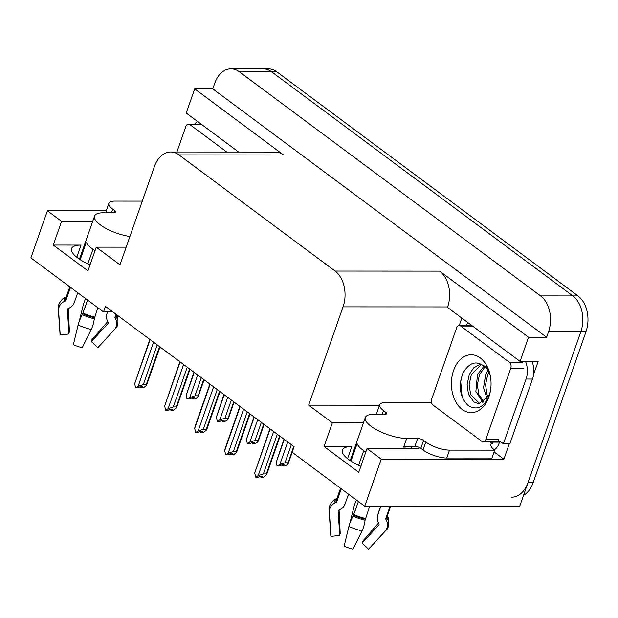 <?xml version="1.0" encoding="UTF-8"?>
<svg xmlns="http://www.w3.org/2000/svg" width="618" height="618" viewBox="0 0 618 618"><rect width="100%" height="100%" fill="white"/><g stroke="black" fill="none" stroke-linecap="round" stroke-linejoin="round"><path stroke-width="0.93" d="M360.85 466.258A28.382 9.378 -160.7 0 1 342.364 450.043A28.382 9.378 -160.7 0 1 351.82 446.528L324.064 446.513L332.36 422.805L308.637 405.153L343.06 306.852A26.613 18.254 -90 0 0 335.103 271.055L178.965 154.894A26.613 18.254 -90 0 0 170.684 151.982A26.613 18.254 -90 0 0 154.415 166.505L119.992 264.805L96.261 247.146L126.165 247.169M230.977 68.822A26.613 18.254 90 0 1 239.266 71.727L540.595 295.914A26.613 18.254 90 0 1 548.545 331.711L546.613 337.243L212.77 88.868L214.709 83.337A26.613 18.254 90 0 1 230.977 68.822L263.26 68.845A26.613 18.254 90 0 1 271.541 71.75L572.871 295.937A26.613 18.254 90 0 1 580.827 331.735L519.676 506.358L364.736 506.258L381.229 459.159L503.886 459.244L494.076 451.943M459.189 325.57L461.816 318.069M343.06 306.852L447.641 306.922L447.471 307.401L520.07 361.406L538.147 361.422L533.635 374.299M509.278 443.84L503.886 459.244M178.965 154.894L283.546 154.963L194.701 88.861L186.227 113.04L238.641 152.028M283.546 154.963A26.613 18.254 -90 0 0 275.265 152.059L170.684 151.982M447.641 306.922A26.613 18.254 -90 0 0 439.684 271.124L528.537 337.227L546.613 337.243M520.07 361.406L528.537 337.227M92.685 221.368L61.584 221.352L47.393 210.792L30.9 257.884L103.5 311.897L112.878 311.905M47.393 210.792L106.265 210.831M194.701 88.861L212.77 88.868M103.5 311.897L105.431 306.366L294.075 446.714L292.144 452.245L364.736 506.258M308.637 405.153L379.522 405.199M381.229 459.159L367.038 448.598L414.16 448.629A28.382 9.378 19.3 0 0 420.124 447.88M363.461 422.828L332.36 422.805M90.073 264.805A28.382 9.378 19.3 0 1 71.588 248.59A28.382 9.378 19.3 0 1 81.043 245.076L53.287 245.052L87.957 270.854L96.261 247.146M53.287 245.052L61.584 221.352M324.064 446.513L358.734 472.306L367.038 448.598M523.531 495.342A26.613 18.254 90 0 0 533.141 482.658L585.988 331.735A26.613 18.254 90 0 0 578.039 295.937L276.709 71.75A26.613 18.254 90 0 0 268.421 68.845L263.26 68.845A26.613 18.254 90 0 1 271.541 71.75L572.871 295.937A26.613 18.254 90 0 1 580.827 331.735L527.973 482.658A26.613 18.254 90 0 1 511.704 497.173M203.67 379.444L197.536 397.529L195.11 399.035L192.522 399.035L194.261 397.961L191.68 397.961L189.942 399.035L186.914 398.703L186.327 394.948L194.214 372.415M197.683 374.995L189.796 397.529L187.362 399.027M197.938 395.806L194.971 395.806L201.314 377.698M193.952 372.221L186.327 394.948M191.966 397.961L192.468 398.788M189.796 397.529L194.971 395.806M192.754 397.961L192.522 399.035M192.484 397.961L192.198 398.788M141.082 386.768L140.85 387.841L142.588 386.768L140 386.768L138.27 387.841L135.682 387.841L134.647 383.755L150.112 339.606M159.56 346.636L146.265 384.612L146.528 385.385L143.43 387.841L140.85 387.841M140.286 386.768L140.796 387.594M140.518 387.594L140.811 386.768M153.581 342.187L138.115 386.335L143.299 384.612L157.211 344.883M146.265 384.612L143.299 384.612M138.115 386.335L135.682 387.841M149.85 339.406L134.647 383.755M233.681 401.777L227.555 419.861L225.122 421.368L222.542 421.36L224.272 420.294L221.692 420.286L219.954 421.36L217.374 421.36L216.339 417.274L224.226 394.748M227.694 397.328L219.807 419.854L217.374 421.36M227.949 418.139L224.983 418.131L231.325 400.024M223.963 394.554L216.339 417.274M221.978 420.286L222.48 421.121M219.807 419.854L224.983 418.131M222.774 420.286L222.542 421.36M222.495 420.286L222.21 421.121M263.693 424.11L257.567 442.194L255.134 443.693L252.553 443.693L254.284 442.619L251.704 442.619L249.973 443.693L247.385 443.693L246.35 439.607L254.245 417.073M257.714 419.653L249.819 442.187L247.385 443.693M257.969 440.464L255.002 440.464L261.337 422.357M253.983 416.88L246.35 439.607M251.989 442.619L252.492 443.446M249.819 442.187L255.002 440.464M252.785 442.619L252.553 443.693M252.515 442.619L252.221 443.446M293.712 446.435L287.579 464.52L285.145 466.026L282.565 466.026L284.303 464.952L281.715 464.952L279.985 466.018L276.957 465.686L276.37 461.94L284.257 439.406M287.725 441.986L279.83 464.52L277.405 466.018M287.98 462.797L285.014 462.797L291.356 444.69M283.994 439.213L276.37 461.94M282.009 464.952L282.511 465.779M279.83 464.52L285.014 462.797M282.797 464.952L282.565 466.026M282.526 464.952L282.233 465.779M171.093 409.101L170.862 410.174L172.6 409.101L170.02 409.101L168.281 410.174L165.701 410.167L164.666 406.088L180.124 361.932M189.579 368.969L176.277 406.945L176.547 407.71L173.449 410.174L170.862 410.174M170.305 409.101L170.807 409.927M170.537 409.927L170.823 409.101M183.592 364.512L168.135 408.668L173.31 406.945L187.223 367.216M176.277 406.945L173.31 406.945M168.135 408.668L165.701 410.167M179.861 361.739L164.666 406.088M201.113 431.434L200.881 432.507L202.611 431.434L200.031 431.426L198.293 432.5L195.713 432.5L194.678 428.421L210.143 384.265M219.591 391.294L206.288 429.278L206.559 430.043L203.461 432.507L200.881 432.507M200.317 431.434L200.819 432.26M200.549 432.26L200.835 431.434M213.604 386.845L198.146 430.993L203.322 429.271L217.235 389.541M206.288 429.278L203.322 429.271M198.146 430.993L195.713 432.5M195.18 426.049L194.678 428.421M231.124 453.759L230.893 454.833L232.623 453.759L230.043 453.759L228.312 454.833L225.724 454.833L224.689 450.746L240.155 406.598M249.602 413.627L236.308 451.603L236.57 452.376L233.473 454.833L230.893 454.833M230.329 453.759L230.838 454.585M230.56 454.585L230.854 453.759M243.623 409.17L228.158 453.326L233.341 451.603L247.254 411.874M236.308 451.603L233.341 451.603M228.158 453.326L225.724 454.833M225.191 448.374L224.689 450.746M261.136 476.092L260.904 477.166L262.642 476.092L260.062 476.092L258.324 477.166L255.744 477.158L254.709 473.079L270.166 428.923M279.622 435.953L266.319 473.936L266.59 474.701L263.492 477.166L260.904 477.166M260.348 476.092L260.85 476.918M260.572 476.918L260.866 476.092M273.635 431.503L258.169 475.659L263.353 473.936L277.266 434.207M266.319 473.936L263.353 473.936M258.169 475.659L255.744 477.158M269.904 428.73L254.709 473.079M384.968 414.238L385.678 412.229A4.434 1.468 -160.7 0 1 386.636 413.689A4.434 1.468 -160.7 0 1 385.153 414.238L374.184 414.23A26.613 8.791 19.3 0 0 365.315 417.529A26.613 8.791 19.3 0 0 371.07 426.312A26.613 8.791 19.3 0 0 406.69 438.417L417.66 438.425A4.434 1.468 -160.7 0 1 423.6 440.441L420.835 448.344A4.434 1.468 19.3 0 0 414.894 446.327L417.66 438.425M365.817 452.075A26.613 8.791 -160.7 0 1 362.766 450.02A26.613 8.791 -160.7 0 1 357.111 443.647L350.985 461.128M369.649 506.258L365.068 520.271A9.757 2.356 104.3 0 1 362.017 530.962L352.94 549.17A20.402 6.744 19.3 0 1 344.118 546.173L348.884 526.497A9.757 1.854 -66.8 0 1 353.04 516.184L358.417 501.553M380.85 506.266L377.76 515.088A9.757 9.023 -128.8 0 0 378.425 522.813L378.981 523.879A0.888 0.819 51.2 0 1 378.88 524.852L362.187 543.052L368.583 549.178L385.277 530.978A9.757 9.023 -128.8 0 0 386.389 520.286L385.825 519.22A0.888 0.819 51.2 0 1 385.771 518.517L390.058 506.273M409.471 446.32A26.613 8.791 -160.7 0 1 403.647 447.108L403.917 446.32L414.894 446.327M341.291 488.815L336.725 501.855A0.888 0.811 -19.4 0 1 336.246 502.372L335.149 502.874A9.757 8.907 160.6 0 0 329.363 511.974L330.985 536.401L339.761 535.427L338.131 511.001A0.888 0.811 -19.4 0 1 338.656 510.174L339.753 509.672A9.757 8.907 160.6 0 0 345.068 503.979L348.498 494.176M377.992 514.439A9.757 8.907 -19.4 0 1 378.432 512.484L380.611 506.266M358.625 465.269L363.724 450.707M355.172 510.823L356.632 506.605A9.757 2.356 -75.7 0 0 356.656 506.582M339.073 509.981L340.217 533.643A12.167 4.025 19.3 0 0 339.691 534.408M362.55 542.658A12.167 4.025 19.3 0 0 362.65 541.268L378.517 522.99M329.363 511.974A30.344 10.027 19.3 0 1 329.077 510.653L330.792 535.512A20.402 6.744 19.3 0 0 330.985 536.401M368.583 549.178A20.402 6.744 19.3 0 0 368.923 548.861L385.779 530.507C388.513 528.583 389.34 524.373 388.251 517.876A9.757 8.907 -19.4 0 0 387.44 516.208L387.254 515.914M356.532 500.147A9.757 2.356 -75.7 0 0 353.774 507.54L349.973 522.959M329.077 510.653C328.498 507.355 330.035 503.863 333.697 500.178A9.757 9.023 51.2 0 1 336.2 498.796L336.957 498.533M446.744 458.023L449.51 450.12L494.701 450.151L491.936 458.054L446.744 458.023A17.744 5.863 -160.7 0 1 422.998 449.958L420.835 448.344M376.957 414.238A17.744 5.863 -160.7 0 1 376.91 412.662L379.676 404.759A17.744 5.863 -160.7 0 1 385.586 402.565L430.769 402.596A17.744 5.863 -160.7 0 0 431.735 403.276M449.51 450.12A17.744 5.863 -160.7 0 1 425.763 442.055L423.6 440.441M385.678 412.229L383.508 410.615A17.744 5.863 -160.7 0 1 379.676 404.759M494.701 450.151A17.744 5.863 -160.7 0 1 490.87 444.303A17.744 5.863 -160.7 0 1 491.194 443.709L492.484 443.709L489.966 441.839M465.47 325.57A17.744 12.167 90 0 1 468.498 323.044M497.629 441.206A17.744 12.167 90 0 1 503.369 443.84L509.827 443.84L532.515 379.05A17.744 12.167 -90 0 0 531.928 361.414M525.47 361.414A17.744 12.167 90 0 1 526.057 379.043L503.369 443.84M494.354 449.889A8.868 5.755 -53.4 0 0 498.942 443.709L499.498 442.133A17.744 12.167 90 0 1 500.201 441.816M499.498 442.133L493.04 442.133A17.744 12.167 90 0 1 493.689 441.839M492.484 443.709L493.04 442.133M490.754 444.968L491.194 443.709M114.191 212.785L114.902 210.777A4.434 1.468 -160.7 0 1 115.86 212.237A4.434 1.468 -160.7 0 1 114.376 212.785L103.407 212.777A26.613 8.791 19.3 0 0 94.546 216.076A26.613 8.791 19.3 0 0 100.294 224.859A26.613 8.791 19.3 0 0 129.904 236.485M95.041 250.622A26.613 8.791 -160.7 0 1 91.989 248.56A26.613 8.791 -160.7 0 1 86.335 242.194L80.209 259.676M97.86 307.702L94.291 318.818A9.757 2.356 104.3 0 1 91.24 329.51L82.171 347.718A20.402 6.744 19.3 0 1 73.341 344.713L78.107 325.045A9.757 1.854 -66.8 0 1 82.264 314.724L87.64 300.101M107.594 311.897L106.984 313.635A9.757 9.023 -128.8 0 0 107.648 321.36L108.204 322.426A0.888 0.819 51.2 0 1 108.104 323.399L91.41 341.599L97.806 347.725L114.5 329.525A9.757 9.023 -128.8 0 0 115.612 318.834L115.048 317.768A0.888 0.819 51.2 0 1 114.994 317.065L115.991 314.214M70.514 287.362L65.948 300.402A0.888 0.811 -19.4 0 1 65.469 300.92L64.372 301.414A9.757 8.907 160.6 0 0 58.586 310.522L60.209 334.948L68.984 333.975L67.354 309.548A0.888 0.811 -19.4 0 1 67.88 308.722L68.977 308.22A9.757 8.907 160.6 0 0 74.291 302.526L77.729 292.723M87.849 263.816L92.947 249.255M85.856 305.153A9.757 2.356 -75.7 0 0 85.879 305.13A20.981 6.929 19.3 0 0 85.856 305.153L84.396 309.371M107.215 312.986A9.757 8.907 -19.4 0 1 107.401 311.897M68.297 308.529L69.44 332.19A12.167 4.025 19.3 0 0 68.915 332.955M91.773 341.206A12.167 4.025 19.3 0 0 91.873 339.815L107.741 321.538M58.586 310.522A30.344 10.027 19.3 0 1 58.301 309.193L60.023 334.06A20.402 6.744 19.3 0 0 60.209 334.948M97.806 347.725A20.402 6.744 19.3 0 0 98.146 347.409L115.002 329.054C117.737 327.131 118.563 322.92 117.474 316.424A9.757 8.907 -19.4 0 0 116.663 314.747L116.624 314.686M85.755 298.695A9.757 2.356 -75.7 0 0 82.997 306.08L79.197 321.507M58.301 309.193C57.721 305.902 59.258 302.411 62.92 298.726A9.757 9.023 51.2 0 1 65.423 297.335L66.18 297.073M106.18 212.777A17.744 5.863 -160.7 0 1 106.134 211.209L108.899 203.307A17.744 5.863 -160.7 0 1 114.809 201.105L142.287 201.128M114.902 210.777L112.731 209.162A17.744 5.863 -160.7 0 1 108.899 203.307M194.693 124.118A17.744 12.167 90 0 1 197.721 121.591M488.892 396.841A28.922 19.838 90 0 1 462.202 409.464A28.922 19.838 90 0 1 453.558 370.561A28.922 19.838 90 0 1 472.531 354.84A28.922 19.838 90 0 1 489.92 374.037A28.922 19.838 90 0 1 489.912 393.388A28.922 19.838 90 0 1 488.892 396.841M490.283 375.674A20.054 13.751 -90 0 0 486.266 368.034C477.227 359.784 469.379 361.661 462.72 373.674C458.278 387.162 460.124 397.822 468.274 405.632C477.096 410.746 484.095 407.324 489.271 395.358L490.043 392.839M490.035 374.508L486.188 365.593L489.016 371.387M480.92 363.84L473.597 367.919L469.255 374.593L467.084 384.759L468.506 394.377L473.991 402.171L478.826 403.763L488.266 396.493A20.054 13.751 -90 0 0 489.927 392.816A20.054 13.751 -90 0 0 490.275 391.75M481.607 364.172L471.31 374.593L469.139 384.751L470.646 394.624L479.854 403.693M485.107 366.768L479.506 374.601L477.335 384.751L478.842 394.624L483.956 401.978M484.188 365.918L477.459 374.601L475.868 391.433L482.928 402.642M488.915 372.129L487.702 374.608L485.532 384.759L487.046 394.632L488.058 396.926M487.957 370.375L485.655 374.608L483.539 387.64L487.03 398.672M456.586 327.988A4.434 3.044 90 0 1 459.298 325.57A4.434 3.044 90 0 1 460.68 326.057L509.441 362.333A4.434 3.044 90 0 1 510.762 368.297L485.864 439.413A4.434 3.044 90 0 1 483.152 441.831A4.434 3.044 90 0 1 481.77 441.345L433.009 405.068A4.434 3.044 90 0 1 431.681 399.104L456.586 327.988M485.864 439.413L498.772 439.421A4.434 3.044 90 0 1 496.061 441.839L483.152 441.831M489.819 393.218L488.266 396.493M460.657 380.796L462.094 396.748M176.895 151.989L185.809 126.535A4.434 3.044 90 0 1 188.521 124.118A4.434 3.044 90 0 1 189.904 124.597L226.767 152.02M351.82 446.528L347.563 458.687M548.545 331.711L585.988 331.735M540.595 295.914L578.039 295.937M239.266 71.727L276.709 71.75M335.103 271.055L439.684 271.124M81.043 245.076L76.787 257.235M533.141 482.658L527.973 482.658M353.851 514.593A26.613 8.791 19.3 0 0 365.362 518.502M385.771 518.517A26.613 8.791 19.3 0 0 386.868 517.027L390.63 506.273M406.69 438.417L403.917 446.32M340.549 488.259L336.632 499.437A26.613 8.791 19.3 0 0 336.725 501.855M348.884 526.497A30.344 10.027 19.3 0 0 362.017 530.962M385.277 530.978A30.344 10.027 19.3 0 0 385.779 530.507M336.2 498.796A27.802 9.185 19.3 0 0 335.149 502.874M353.04 516.184A27.802 9.185 19.3 0 0 365.068 520.271M386.389 520.286A27.802 9.185 19.3 0 0 387.44 516.208M336.864 498.788A26.906 8.891 19.3 0 0 336.246 502.372M353.558 515.25A26.906 8.891 19.3 0 0 365.199 519.205M385.825 519.22A26.906 8.891 19.3 0 0 387.092 516.378M422.998 449.958L425.763 442.055M383.508 410.615L382.241 414.238M526.057 379.043L532.515 379.05M83.075 313.141A26.613 8.791 19.3 0 0 94.585 317.049M114.994 317.065A26.613 8.791 19.3 0 0 116.091 315.574L116.447 314.554M69.772 286.806L65.856 297.984A26.613 8.791 19.3 0 0 65.948 300.402M78.107 325.045A30.344 10.027 19.3 0 0 91.24 329.51M114.5 329.525A30.344 10.027 19.3 0 0 115.002 329.054M65.423 297.335A27.802 9.185 19.3 0 0 64.372 301.414M82.264 314.724A27.802 9.185 19.3 0 0 94.291 318.818M115.612 318.834A27.802 9.185 19.3 0 0 116.663 314.747M66.087 297.335A26.906 8.891 19.3 0 0 65.469 300.92M82.781 313.797A26.906 8.891 19.3 0 0 94.423 317.752M115.048 317.768A26.906 8.891 19.3 0 0 116.315 314.925M112.731 209.162L111.464 212.785M460.68 326.057L472.554 326.065M510.762 368.297L523.678 368.305M509.441 362.333L522.349 362.341M189.904 124.597L201.785 124.604M204.094 379.761L198.208 396.571M159.992 346.953L146.528 385.385M234.106 402.094L228.22 418.904M264.118 424.427L258.231 441.237M292.198 452.283L288.251 463.562M190.004 369.286L176.547 407.71M220.016 391.611L206.559 430.043M209.881 384.072L195.172 426.057M250.035 413.944L236.57 452.376M239.892 406.397L225.184 448.39M280.047 436.269L266.59 474.701M411.627 446.327L410.815 448.629M365.315 417.529L350.228 460.626M94.546 216.076L79.452 259.174M459.298 325.57L471.905 325.578M188.521 124.118L201.128 124.125"/></g></svg>
